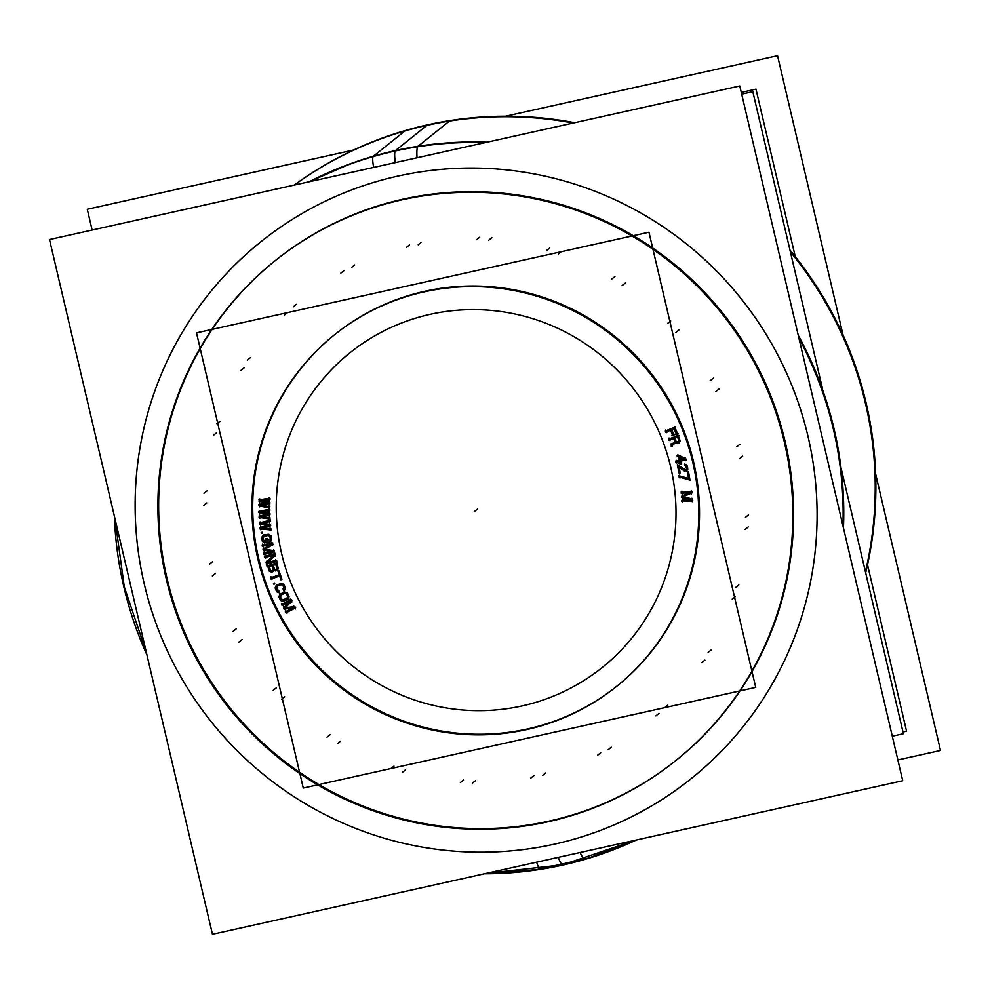 <?xml version="1.0" encoding="UTF-8"?>
<svg xmlns="http://www.w3.org/2000/svg" width="990" height="990" viewBox="0 0 990 990"><rect width="100%" height="100%" fill="white"/><g stroke="black" fill="none" stroke-linecap="round" stroke-linejoin="round"><path stroke-width="1.49" d="M275.789 260.209A320.302 315.637 51.3 0 1 403.178 199.151A320.302 315.637 -128.7 0 1 760.963 373.601A320.302 315.637 -128.7 0 1 676.442 760.06A320.302 315.637 -128.7 0 1 549.054 821.118A320.302 315.637 51.3 0 1 191.379 646.891A320.302 315.637 51.3 0 1 275.406 260.519M334.769 334.571A225.398 222.119 51.3 0 0 275.777 606.437A225.398 222.119 51.3 0 0 527.447 728.974A225.398 222.119 -128.7 0 0 617.092 686.008A225.398 222.119 -128.7 0 0 676.566 414.055A225.398 222.119 -128.7 0 0 424.784 291.295A225.398 222.119 51.3 0 0 335.152 334.261M666.196 430.712L666.629 431.776L670.577 430.204L666.629 431.776L666.196 430.712M670.725 430.192L672.643 434.907L673.621 434.511L672.643 434.907L670.725 430.192M673.757 434.462L671.826 429.747L674.091 428.806L671.814 429.71L673.757 434.462M674.24 428.794L676.455 434.239L677.445 433.843L676.455 434.239L674.24 428.794M677.568 433.793L674.895 427.247L677.568 433.793M674.759 427.259L666.183 430.675L674.759 427.259M673.806 438.521L674.92 441.627L673.806 438.521M676.343 443.248L675.675 442.604L671.975 445.797L671.505 444.498L674.809 441.726L671.505 444.498L671.975 445.785L675.687 442.617L677.296 443.52L679.165 442.877L680.031 441.095L678.298 435.699L679.87 440.092M678.15 435.687L669.438 438.731L669.834 439.845L673.658 438.508L669.834 439.845L669.45 438.78L678.15 435.687M259.838 501.2L267.411 503.031L259.838 501.2L259.863 499.703L259.838 501.2M267.127 503.081L259.776 504.343L267.127 503.081M259.776 504.417L259.751 505.927L269.008 507.796L259.751 505.927L259.776 504.417M269.119 507.808L269.144 506.744L269.119 507.808M269.033 506.608L262.14 505.246L269.033 506.608M261.966 505.209L269.094 503.898L261.966 505.209M269.193 503.885L269.231 502.425L269.193 503.885M269.119 502.289L262.251 500.544L269.119 502.289M262.053 500.495L269.169 499.579L262.053 500.495M269.28 499.566L269.305 498.453L269.28 499.566M269.193 498.391L259.875 499.628L269.193 498.391M259.838 512.709L267.486 514.144L259.838 512.709L259.788 511.211L259.838 512.709M267.226 514.206L259.937 515.852L267.226 514.206M259.937 515.926L259.999 517.436L269.329 518.81L259.999 517.436L259.937 515.926M269.441 518.822L269.416 517.745L269.441 518.822M269.292 517.621L262.325 516.632L269.292 517.621M262.164 516.607L269.206 514.924L262.164 516.607M269.317 514.887L269.268 513.426L269.317 514.887M269.144 513.29L262.189 511.917L269.144 513.29M262.016 511.88L269.057 510.593L262.016 511.88M269.169 510.568L269.132 509.454L269.169 510.568M269.02 509.404L259.788 511.137L269.02 509.404M260.444 524.217L268.154 525.232L260.444 524.217L260.308 522.708L260.444 524.217M267.906 525.306L260.716 527.348L267.906 525.306M260.716 527.41L260.84 528.92L270.233 529.798L260.84 528.92L260.716 527.41M270.357 529.811L270.258 528.734L270.357 529.811M270.134 528.623L263.117 527.992L270.134 528.623M262.969 527.979L269.899 525.925L262.969 527.979M270.01 525.888L269.886 524.428L270.01 525.888M269.763 524.304L262.734 523.289L269.763 524.304M262.56 523.264L269.528 521.594L262.56 523.264M269.639 521.569L269.54 520.455L269.639 521.569M269.428 520.418L260.308 522.646L269.428 520.418M261.36 533.338L262.338 533.226L262.239 532.261L261.236 532.36L261.36 533.338L262.338 533.226L262.226 532.236L261.212 532.373L261.348 533.363L261.249 532.36L262.226 532.249L262.35 533.226L261.323 533.35M264.862 542.471L267.708 542.087L264.862 542.471M267.832 542.075L267.411 539.228L267.832 542.075M267.275 539.166L266.211 539.315L267.275 539.166M266.223 539.389L266.471 541.06L266.223 539.389M264.045 536.295L263.204 538.127L263.773 540.627L266.347 541.085L263.773 540.627L263.204 538.127L264.045 536.295L263.167 537.422M264.912 535.912L267.844 535.516L264.912 535.912M268.698 535.602L269.936 536.729L268.698 535.602M270.134 537.211L270.394 538.931L270.134 537.211M270.295 539.773L269.998 540.392L270.295 539.773M269.614 541.827L269.441 540.701L269.614 541.827L271.235 540.639L270.567 541.505M271.223 540.651L270.963 536.073L268.686 534.402M268.723 534.402L267.671 534.34M263.748 535.083L262.065 537.285L262.622 540.986L264.033 542.384L263.13 541.716M271.569 551.616L264.615 552.903L271.569 551.616M264.627 552.965L264.837 554.066L273.945 552.37L264.837 554.066L264.627 552.965M274.069 552.358L273.747 550.725L274.069 552.358M273.587 550.589L264.936 549.24L273.587 550.589M264.899 549.24L272.46 544.884L264.899 549.24M272.572 544.809L272.25 543.139L272.572 544.809M272.101 543.089L263.006 544.785L272.101 543.089M263.018 544.846L263.229 545.936L270.493 544.599L263.229 545.936L263.018 544.846M270.332 544.698L263.773 548.646L264.07 550.192L271.879 551.554L264.07 550.192L263.773 548.67L270.332 544.698M265.592 557.197L273.525 555.316L265.592 557.197L265.32 556.108L265.592 557.197M273.463 555.39L266.78 561.986L267.213 563.706L276.21 561.577L267.213 563.706L266.78 561.986L273.463 555.39M276.334 561.54L276.062 560.451L276.334 561.54M275.925 560.427L268.278 562.233L274.75 555.724L268.278 562.233L275.925 560.427M274.849 555.588L274.44 553.942L274.849 555.588M274.304 553.917L265.308 556.046L274.304 553.917M274.379 570.512L277.225 570.314L275.319 570.859M277.819 569.547L278.19 568.594M277.212 570.339L278.178 568.631L276.767 563.124L278.091 567.592M269.552 571.057L267.758 565.686L276.631 563.1L267.746 565.636L269.552 571.057L271.916 572.034L273.983 570.636M280.764 579.001L281.742 578.667L279.304 571.577L278.326 571.898M279.18 571.614L278.363 571.886L279.378 574.868L278.363 571.886L279.18 571.614M279.254 574.918L271.433 577.517L271.817 578.63L279.638 576.032L271.817 578.63L271.458 577.554L279.254 574.918M279.786 576.044L280.789 578.977L281.606 578.705L280.789 578.977L279.786 576.044M274.787 583.952L274.428 582.999L273.512 583.345L273.846 584.298L274.774 583.927L274.453 583.011L273.475 583.357L273.859 584.261L274.774 583.927L274.453 583.011M279.601 592.255L279.155 591.166L279.601 592.255L278.574 592.453M279.019 591.166L276.779 588.493L277.212 586.427L276.779 588.493L279.019 591.166M277.893 585.932L280.64 584.83L277.893 585.932M280.838 584.805L282.175 584.855L280.838 584.805M282.2 584.867L282.93 585.474L282.2 584.867M283.276 585.932L283.932 587.553L283.276 585.932M284.006 588.122L283.895 589.062L284.006 588.122M283.784 589.161L283.858 590.572L284.613 590.09L283.858 590.572L283.932 588.444M284.712 590.015L285.145 589.013L284.712 590.015M285.145 589.025L284.39 585.498L282.125 583.617L283.128 584.05M282.113 583.63L276 586.043L275.492 587.949L276.346 590.585L277.571 592.008L279.465 592.28L277.571 592.008M275.468 587.973L277.262 584.942L275.975 586.068M288.041 594.037L288.684 595.436L287.422 593.183L284.774 592.23M284.811 592.218L280.232 594.285M279.675 594.978L280.937 593.777L279.267 596.883L280.752 600.113L282.497 601.054L287.917 599.049L288.919 596.413M288.919 596.45L288.672 595.436M292.545 608.12L286.184 611.387L286.729 612.439L294.933 608.231L286.729 612.439L286.197 611.412L292.545 608.12M295.057 608.169L294.278 606.66L295.057 608.169M294.092 606.61L285.429 607.773L291.406 601.437L285.429 607.773L294.092 606.61M291.493 601.314L290.701 599.779L291.493 601.314M290.565 599.816L282.36 604.011L290.565 599.816M282.373 604.036L282.905 605.063L289.402 601.734L282.905 605.063L282.373 604.036M289.402 601.771L284.18 607.526L284.91 608.924L292.743 608.021L284.91 608.924L284.18 607.526L289.402 601.771M677.977 455.734L679.152 460.251L677.977 455.734M679.029 460.288L676.442 460.932L679.029 460.288M676.455 460.981L676.739 462.07L679.326 461.427L676.739 462.07L676.455 460.981M679.474 461.451L679.957 463.308L680.984 463.048L679.957 463.308L679.474 461.451M681.12 463.011L680.625 461.167L681.12 463.011M680.613 461.105L685.711 459.83L680.613 461.105M685.847 459.805L685.587 458.828L685.847 459.805M685.389 458.58L679.202 455.425L685.389 458.58M678.93 455.425L677.952 455.672L678.93 455.425M684.61 469.73L685.86 469.866L686.652 468.728L685.884 469.866L684.635 469.718L678.583 465.325L677.568 465.535L678.398 465.362L677.606 465.523L679.103 472.453L680.08 472.267M680.08 472.255L678.954 467.07L680.08 472.255M678.917 466.859L684.251 470.807L686.8 470.708L684.251 470.807L678.917 466.859M687.481 469.767L686.887 470.671L687.666 467.763L686.615 464.916M687.023 465.634L686.441 464.916M686.07 465.993L684.709 464.372L686.652 468.74M686.082 466.018L686.478 466.921L686.082 466.018M687.679 472.675L688.545 472.539L687.679 472.675L688.693 478.504L687.679 472.688L688.669 472.527L689.882 479.507L688.669 472.527M688.557 478.467L679.734 475.943L688.557 478.467M679.759 476.079L679.932 477.106L689.758 479.531L679.932 477.106L679.759 476.079M682.791 501.348L692.047 500.742L682.791 501.348L682.704 500.247L682.791 501.348M692.159 500.73L692.035 499.096L692.159 500.73M691.899 498.935L683.471 496.584L691.899 498.935M683.409 496.572L691.441 493.131L683.409 496.572M691.552 493.082L691.428 491.399L691.552 493.082M691.305 491.325L682.036 491.931L691.305 491.325M682.048 492.018L682.135 493.107L689.51 492.624L682.135 493.107L682.048 492.018M689.3 492.723L682.345 495.854L682.469 497.425L690.08 499.69L682.469 497.425L682.357 495.891L689.3 492.723M689.733 499.715L682.692 500.173L689.733 499.715M676.182 441.602L674.933 438.125L676.182 441.602M677.754 437.135L679.004 440.612L677.754 437.135M678.67 441.825L676.578 442.097L678.917 441.317M674.92 438.075L677.618 437.135L674.92 438.075M679.474 456.712L683.991 459.038L679.474 456.712M683.805 459.088L680.316 459.966L679.511 456.885L680.316 459.966L683.805 459.088M275.95 564.585L277.002 568.111L275.95 564.585M276.99 568.532L276.705 569.238L276.99 568.532M276.891 568.198L276.185 569.584L274.675 569.399L273.265 565.34L274.675 569.399L276.606 569.3L275.047 569.757M273.252 565.29L275.814 564.56L273.252 565.29M272.349 570.673L270.654 570.549L269.243 566.49L271.978 565.661L269.231 566.441L270.654 570.549L272.349 570.673M272.114 565.674L273.166 569.201L272.114 565.674M286.952 594.52L287.595 595.931L286.952 594.52M287.744 596.76L287.632 597.44L287.744 596.76M287.644 596.809L286.605 598.554L282.36 599.816L280.591 597.366L280.925 595.262L280.591 597.366L282.36 599.816L286.481 598.653M281.581 594.755L284.266 593.542L281.581 594.755M284.452 593.505L285.083 593.381L284.452 593.505M285.12 593.381L286.58 594.062L285.12 593.381M741.696 94.149L752.821 91.674L822.504 388.761M892.287 736.201L903.412 733.726L841.265 468.765M741.287 92.417L755.976 89.15L795.255 256.62M903.004 731.994L906.568 731.202L867.525 564.77M417.038 157.781A23.723 3.514 -98.9 0 1 417.619 146.767M580.115 852.501A23.723 3.737 73.8 0 0 584.904 859.122L536.048 869.69L486.127 873.415L562.765 864.79L635.654 840.151L589 857.909L540.293 869.047A23.723 3.514 81.1 0 1 536.642 862.179M373.651 167.421A23.723 3.737 -106.2 0 1 373.106 156.63M212.454 934.288L902.732 780.739L739.777 85.982L49.5 239.531L212.454 934.288M421.963 196.057A320.302 315.637 -128.7 0 0 275.034 260.815A320.302 315.637 -128.7 0 0 195.067 656.246A320.302 315.637 -128.7 0 0 567.555 816.787M528.759 825.425A320.302 315.637 -128.7 0 0 675.687 760.666A320.302 315.637 -128.7 0 0 755.667 365.236A320.302 315.637 -128.7 0 0 383.167 204.683M897.868 759.949L940.5 750.47L875.63 473.901M92.132 230.051L87.269 209.261L353.566 150.022M505.556 116.214L777.546 55.712L843.059 335.053M636.434 839.978A367.76 362.402 -128.7 0 1 539.946 869.418L540.441 869.022M842.936 525.752A367.76 362.402 -128.7 0 0 798.942 338.196M485.1 142.634A367.76 362.402 -128.7 0 0 372.785 156.717L405.504 130.494A367.76 362.402 -128.7 0 1 574.658 122.71M865.681 572.826A367.76 362.402 -128.7 0 0 789.995 250.148M309.87 181.615A367.76 362.402 -128.7 0 1 417.335 146.817L450.054 120.582A367.76 362.402 -128.7 0 0 294.216 185.093M114.37 516.099A367.76 362.402 -128.7 0 0 146.941 654.947M484.444 873.786A367.76 362.402 -128.7 0 0 584.496 859.506L585.016 859.085M303.274 788.052L755.729 687.407L648.957 232.217L196.515 332.863L648.957 232.217L755.729 687.407L648.957 232.217L196.515 332.863L648.957 232.217L755.729 687.407L648.957 232.217L196.515 332.863L648.957 232.217L755.729 687.407L303.274 788.052L196.515 332.863L303.274 788.052L755.729 687.407L303.274 788.052L196.515 332.863L303.274 788.052L755.729 687.407L303.274 788.052L196.515 332.863L303.274 788.052M437.79 289.29A225.398 222.119 -128.7 0 0 334.385 334.868A225.398 222.119 -128.7 0 0 278.116 613.132A225.398 222.119 -128.7 0 0 540.243 726.115M512.944 732.179A225.398 222.119 -128.7 0 0 616.337 686.615A225.398 222.119 -128.7 0 0 672.618 408.35A225.398 222.119 -128.7 0 0 410.479 295.367M665.763 429.994L666.839 432.642M675.539 426.999L665.305 431.071M677.766 434.66L674.462 426.529M675.576 434.635L678.224 433.583M673.794 428.064L676.665 435.105M670.935 430.106L674.883 428.534M673.955 435.328L671.393 429.029M671.765 435.303L674.413 434.251M670.279 429.462L672.841 435.773M665.75 432.172L671.356 429.932M673.398 437.766L675.093 442.505M668.943 440.204L674.462 438.285M669.042 438.038L670.007 440.723M678.954 435.464L668.547 439.09M680.056 440.983L677.89 434.944M677.804 443.607L679.078 442.938M677.172 443.607L677.828 443.594M676.306 443.223L679.165 442.877M671.232 446.416L676.22 442.159M671.109 443.792L672.148 446.676M675.44 441.181L670.762 445.116M676.356 442.481L674.524 437.382M678.682 441.825L676.455 442.183M678.893 440.699L678.905 441.342M677.346 436.392L679.177 441.503M674.029 438.434L678.41 436.912M686.181 459.125L678.261 455.091M685.946 460.696L685.216 457.937M679.697 461.402L686.528 459.694M681.219 463.914L680.291 460.387M679.041 463.592L681.813 462.899M679.128 460.672L680.056 464.199M675.836 462.367L680.142 461.291M676.12 460.214L676.851 462.974M679.845 460.14L675.527 461.216M677.63 454.954L679.251 461.154M679.808 455.276L677.049 455.957M678.608 456.427L684.622 459.509M680.415 460.857L679.14 455.994M684.684 458.927L679.4 460.251M685.204 470.3L677.791 464.916M686.293 469.446L685.377 470.04M686.553 468.777L686.28 469.458M686.367 467.008L686.54 467.8M684.771 465.325L685.983 466.104M684.672 464.273L684.882 465.275M685.414 464.397L684.56 464.372M687.048 465.461L684.696 463.951M687.555 467.8L687.382 466.995M687.642 469.817L687.518 466.946M686.318 471.45L687.84 469.136M684.795 471.153L686.788 470.757M684.127 470.881L684.832 471.166M678.125 466.451L684.82 471.389M680.142 473.158L678.62 466.129M677.309 464.793L679.165 473.356M688.854 479.68L689.882 479.519M679.029 476.97L689.585 479.989M679.487 475.212L679.969 478.022M689.374 478.826L678.818 475.806M687.431 471.945L688.718 479.42M689.906 480.422L688.409 471.785M690.785 499.727L681.751 500.309M681.566 497.277L690.76 500.012M682.172 495.111L682.432 498.341M690.154 492.377L681.491 496.287M681.194 493.255L690.228 492.661M681.863 491.189L682.085 494.022M692.134 491.349L681.095 492.079M691.515 493.998L691.243 490.57M682.543 496.992L692.208 492.847M692.715 499.282L682.494 496.436M692.121 501.658L691.849 498.23M681.85 501.485L692.876 500.767M682.518 499.43L682.741 502.264M258.922 501.101L268.117 503.316M259.776 498.886L259.714 502.128M270.01 498.366L258.935 499.826M269.156 500.482L269.206 497.636M261.125 500.693L269.998 499.542M269.923 502.611L261.137 500.383M269.07 504.801L269.132 501.571M261.038 505.445L269.899 503.823M269.849 506.88L261.038 505.135M268.995 508.736L269.045 505.89M258.823 505.841L269.825 508.068M259.677 503.601L259.615 506.843M268.117 502.982L258.848 504.578M258.91 512.647L268.191 514.379M259.64 510.394L259.751 513.637M269.837 509.318L258.86 511.385M269.082 511.483L268.995 508.65M261.088 512.127L269.874 510.506M269.973 513.575L261.075 511.818M269.231 515.815L269.119 512.572M261.249 516.879L270.01 514.788M270.122 517.857L261.236 516.57M269.367 519.75L269.268 516.904M259.058 517.399L270.159 519.032M259.801 515.109L259.912 518.352M268.191 514.045L259.021 516.136M259.504 524.193L268.872 525.43M260.123 521.903L260.395 525.133M270.233 520.294L259.392 522.93M269.602 522.497L269.354 519.651M261.645 523.549L270.332 521.47M270.592 524.527L261.632 523.24M269.973 526.804L269.701 523.574M262.065 528.301L270.691 525.74M270.963 528.796L262.028 527.992M270.32 530.727L270.072 527.893M259.912 528.932L271.074 529.972M260.531 526.606L260.803 529.836M268.835 525.096L259.801 527.67M263.922 542.668L268.538 542.05M263.909 542.471L264.763 542.57M262.35 541.307L264.602 542.978M262.251 540.033L262.61 541.01M261.781 537.545L262.288 540.948M263.031 535.565L262.004 538.312M262.35 536.444L262.053 537.31M263.414 534.996L261.744 537.199M264.726 534.749L263.736 535.083M268.401 534.315L263.786 534.947M271.025 535.949L268.773 534.278M271.594 539.699L271.087 536.295M269.961 542.248L271.631 540.045M269.206 539.921L269.614 542.743M270.208 539.822L269.317 540.763M270.282 539.018L270.196 539.859M269.899 536.456L270.406 539.859M269.218 535.986L270.022 537.298M268.562 535.677L269.243 535.998M267.733 535.602L268.587 535.689M263.959 536.11L268.575 535.491M264.008 536.308L264.8 535.998M263.093 538.226L263.179 537.397M263.476 540.788L262.969 537.384M264.157 541.258L263.352 539.958M264.788 541.369L264.132 541.245M267.176 541.047L263.946 541.481M265.976 538.572L266.471 541.976M268.104 539.129L265.271 539.513M267.832 542.99L267.164 538.412M272.572 551.492L263.687 553.138M263.142 550.143L272.584 551.789M263.501 547.915L264.132 551.096M271.099 544.253L262.956 549.165M262.313 546.183L271.198 544.537M262.734 544.054L263.291 546.851M272.931 543.015L262.078 545.02M272.621 545.725L271.953 542.347M264.083 549.735L273.178 544.488M274.428 550.824L263.971 549.202M274.119 553.261L273.45 549.883M263.909 554.301L274.774 552.296M264.342 552.173L264.887 554.969M264.676 557.481L274.242 555.217M264.986 555.328L265.679 558.1M275.121 553.781L264.392 556.331M274.948 556.516L274.119 553.163M267.585 562.914L275.331 555.118M276.742 560.291L267.362 562.518M276.42 562.444L275.74 559.672M266.298 563.991L277.027 561.441M266.471 561.268L267.3 564.609M274.032 554.821L266.087 562.654M271.891 572.047L273.389 571.416M271.161 572.096L271.817 572.121M272.881 571.762L271.297 572.022M269.057 570.166L269.552 571.094M267.387 564.919L269.206 571.057M277.435 562.926L266.83 565.946M278.227 568.495L276.408 562.357M275.195 570.945L276.618 570.747M275.591 563.817L277.126 569.015M272.349 565.612L276.631 564.387M274.44 569.782L272.906 564.585M273.054 569.287L272.225 570.772M271.755 564.906L273.29 570.104M268.315 566.75L272.795 565.488M270.418 570.921L268.884 565.723M271.681 570.933L271.025 570.908M281.89 579.546L278.92 570.871M279.378 575.289L280.95 579.855M270.926 578.977L280.442 575.821M271.05 576.811L271.978 579.509M280.059 574.707L270.542 577.863M277.98 571.181L279.539 575.759M273.822 584.286L274.799 583.927M279.811 593.121L278.735 590.473M276.68 591.773L279.267 592.861M275.554 587.07L276.903 591.451M275.245 588.246L276.544 591.438M275.468 587.936L275.666 588.963M276.222 585.375L275.121 587.912M280.875 583.506L276.569 585.226M283.808 584.471L281.234 583.382M285.244 587.986L283.944 584.793M284.279 590.869L285.38 588.32M283.833 590.585L284.724 590.015M282.992 588.79L284.068 591.438M283.821 587.639L283.932 588.481M282.843 585.239L284.142 588.431M282.657 585.337L283.165 586.018M281.358 584.805L282.682 585.362M280.541 584.917L281.395 584.805M277.014 586.327L281.333 584.607M277.101 586.501L277.794 586.006M276.556 587.788L277.126 586.476M276.68 588.592L276.556 587.763M277.658 591.005L276.358 587.8M278.425 591.302L277.336 590.213M279.056 591.253L278.4 591.29M288.931 596.302L287.57 593.344M288.09 599.222L289.068 596.624M283.511 601.289L287.744 599.383M283.35 601.103L287.1 599.631M282.472 601.066L284.377 600.856M280.541 600.46L283.165 601.437M280.133 599.284L283.387 601.091M279.031 597.18L280.393 600.138M279.242 596.871L279.489 597.886M280.257 594.272L279.254 596.908L281.445 600.67M279.873 594.26L278.895 596.859M284.452 592.193L280.219 594.099M287.409 593.022L284.798 592.045M286.481 593.827L287.843 596.784M286.308 593.938L286.84 594.606M285.689 593.579L286.333 593.963M284.167 593.616L285.726 593.579M280.714 595.176L284.947 593.27M280.813 595.361L281.482 594.829M280.43 595.968L280.826 595.337M280.479 597.477L280.442 595.943M281.482 599.655L280.121 596.698M281.655 599.544L281.123 598.876M282.261 599.915L281.63 599.519M283.784 599.866L282.237 599.903M287.249 598.307L283.016 600.212M287.484 596.017L287.644 596.846M293.362 607.736L285.33 611.845M283.969 609.11L293.448 608.021M283.685 606.87L285.182 609.753M289.909 601.19L283.511 608.219M282.051 605.534L290.082 601.425M281.853 603.356L283.177 605.905M291.308 599.457L281.507 604.482M291.778 602.168L290.194 599.099M284.749 608.466L291.963 600.819M294.946 606.573L284.489 607.971M295.329 608.999L293.745 605.942M285.875 612.897L295.676 607.885M285.677 610.731L287.001 613.268M600.683 752.771L597.539 755.296M477.687 508.872L474.544 511.397L477.687 508.872M611.362 747.153L608.219 749.678M463.506 780.046L460.362 782.57M545.824 772.868L542.681 775.393M534.018 775.492L530.863 778.016M658.969 713.419L655.813 715.943M667.792 705.214L664.649 707.726M704.892 660.144L701.749 662.669M711.278 649.885L708.122 652.398M735.347 596.549L732.192 599.074M738.837 584.942L735.681 587.466M748.23 526.977L745.086 529.501M748.588 514.825L745.445 517.349M742.686 456.18L739.53 458.704M739.889 444.3L736.746 446.824M719.074 388.971L715.931 391.496M713.332 378.168L710.177 380.692M679.016 329.93L675.873 332.454M670.7 320.958L667.557 323.47M625.247 283.091L622.091 285.603M614.926 276.544L611.771 279.056M561.404 251.633L558.261 254.145M549.797 247.958L546.641 250.482M491.869 237.699L488.726 240.224M479.742 237.167L476.598 239.691M421.369 242.253L418.226 244.778M409.563 244.876L406.42 247.401M354.705 264.974L351.561 267.498M344.025 270.592L340.869 273.116M296.418 304.326L293.275 306.851M287.583 312.543L284.439 315.055M250.495 357.6L247.339 360.125M244.109 367.872L240.966 370.384M220.04 421.196L216.897 423.72M216.55 432.803L213.407 435.328M207.158 490.768L204.002 493.292M206.786 502.92L203.643 505.445M212.702 561.565L209.558 564.09M215.486 573.445L212.343 575.97M236.313 628.774L233.157 631.298M242.055 639.577L238.912 642.102M276.371 687.815L273.215 690.339M284.687 696.799L281.531 699.324M330.14 734.667L326.997 737.179M340.461 741.213L337.318 743.725M393.971 766.124L390.827 768.636M405.591 769.787L402.447 772.311M475.633 780.578L472.49 783.102M563.013 864.666A23.723 3.626 -102.5 0 1 558.298 857.352M395.196 151A23.723 3.626 77.5 0 0 395.27 162.62A23.723 3.626 -102.5 0 1 395.196 151A23.723 3.626 -102.5 0 0 395.27 162.62M584.657 859.147A367.76 362.402 -128.7 0 0 635.555 840.176M843.455 527.992A367.76 362.402 -128.7 0 0 798.249 335.264A367.76 362.402 -128.7 0 1 843.455 527.992M309.239 181.752A367.76 362.402 51.3 0 1 395.517 150.554A367.76 362.402 -128.7 0 1 487.154 142.176A367.76 362.402 -128.7 0 0 395.517 150.554L426.987 125.334A367.76 362.402 -128.7 0 1 573.136 123.045A367.76 362.402 -128.7 0 0 426.987 125.334A367.76 362.402 51.3 0 0 294.315 185.068A367.76 362.402 51.3 0 1 426.987 125.334M554.462 844.148A344.025 339.025 -128.7 0 0 807.988 436.318A344.025 339.025 -128.7 0 0 397.77 176.121A344.025 339.025 51.3 0 0 144.255 583.952A344.025 339.025 51.3 0 0 554.462 844.148A344.025 339.025 51.3 0 1 144.255 583.952A344.025 339.025 51.3 0 1 397.77 176.121A344.025 339.025 -128.7 0 1 807.988 436.318A344.025 339.025 -128.7 0 1 554.462 844.148M549.054 821.118A320.302 315.637 51.3 0 1 167.137 578.865A320.302 315.637 51.3 0 1 403.178 199.151A320.302 315.637 -128.7 0 1 785.095 441.404A320.302 315.637 -128.7 0 1 549.054 821.118M865.421 571.75A367.76 362.402 -128.7 0 0 790.404 251.918A367.76 362.402 -128.7 0 1 865.421 571.75M474.235 511.644L477.378 509.12L474.235 511.644M394.886 151.062L427.618 124.827L394.886 151.062M527.447 728.974A225.398 222.119 -128.7 0 0 693.545 461.773A225.398 222.119 -128.7 0 0 424.784 291.295A225.398 222.119 51.3 0 0 258.687 558.496A225.398 222.119 51.3 0 0 527.447 728.974M675.7 442.617L677.296 443.52M271.582 538.77L271.322 537.05M270.456 535.343L269.577 534.699M262.065 537.285L262.622 540.986M277.844 569.522L278.178 568.631M281.742 578.667L279.304 571.577M274.428 583.011L273.512 583.345L273.859 584.261M285.033 587.107L284.39 585.498M280.195 583.741L277.447 584.83M276.346 590.585L276.903 591.426M286.729 592.639L285.702 592.255M283.771 592.466L281.086 593.678M279.304 595.992L279.267 596.883M288.486 598.344L288.882 597.329M687.716 468.876L687.666 467.763M686.491 466.946L686.639 467.688M685.501 469.941L678.583 465.325M677.606 465.523L679.103 472.453M522.039 705.944A201.675 198.743 51.3 0 1 281.581 553.41A201.675 198.743 51.3 0 1 430.192 314.325A201.675 198.743 -128.7 0 1 670.663 466.859A201.675 198.743 -128.7 0 1 522.039 705.944A201.675 198.743 51.3 0 1 281.581 553.41A201.675 198.743 51.3 0 1 430.192 314.325A201.675 198.743 -128.7 0 1 670.663 466.859A201.675 198.743 -128.7 0 1 522.039 705.944M146.384 652.596L124.294 586.86L114.877 518.277L124.294 586.86L146.384 652.596M309.189 181.764L350.769 163.573"/></g></svg>
